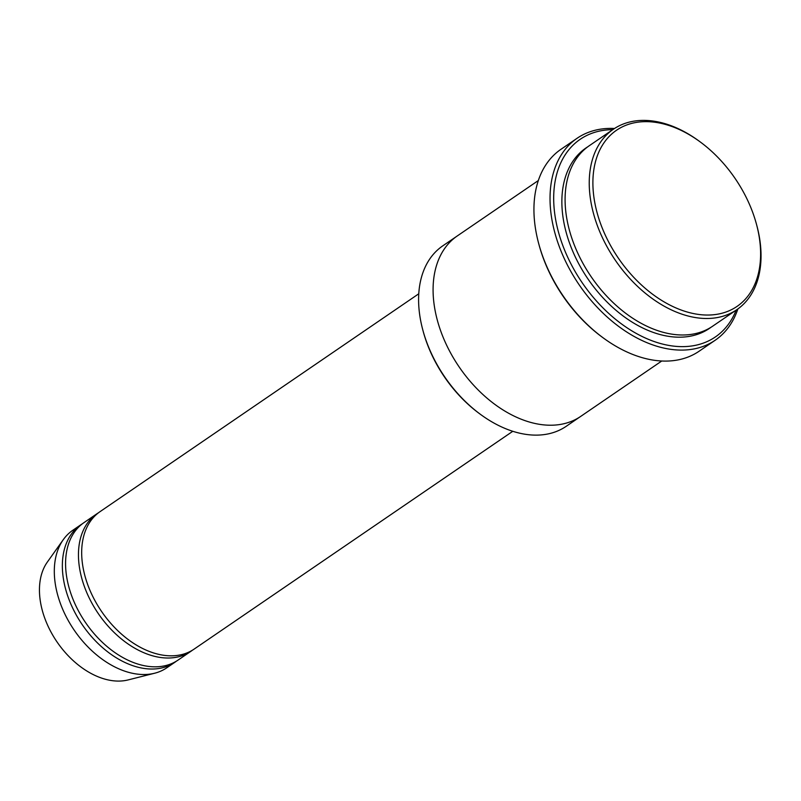 <?xml version="1.0" encoding="UTF-8"?>
<svg xmlns="http://www.w3.org/2000/svg" width="801" height="801" viewBox="0 0 801 801"><rect width="100%" height="100%" fill="white"/><g stroke="black" fill="none" stroke-linecap="round" stroke-linejoin="round"><path stroke-width="1.2" d="M190.898 651.313L178.022 660.114A83.284 55.169 -124.4 0 1 113.932 651.884A83.284 55.169 -124.4 0 1 67.474 581.206A83.284 55.169 -124.4 0 1 84.025 522.592L96.901 513.791A83.284 55.169 55.6 0 0 80.35 572.405A83.284 55.169 55.6 0 0 126.808 643.083A83.284 55.169 55.6 0 0 190.898 651.313A83.284 55.169 55.6 0 0 192.48 650.172M98.543 512.74A83.284 55.169 55.6 0 0 96.901 513.791M580.254 416.7L566.187 426.322A109.316 72.4 -124.4 0 1 480.47 414.367L479.439 413.606A106.713 70.678 -124.4 0 1 423.158 331.274L422.828 330.032A109.316 72.4 -124.4 0 1 421.086 322.753A109.316 72.4 -124.4 0 1 442.813 245.827L456.89 236.215M736.82 309.687L712.67 326.187A109.316 72.4 -124.4 0 1 628.555 315.384A109.316 72.4 -124.4 0 1 567.579 222.618A109.316 72.4 -124.4 0 1 589.306 145.702L613.456 129.191A109.316 72.4 55.6 0 0 591.729 206.117A109.316 72.4 55.6 0 0 652.695 298.883A109.316 72.4 55.6 0 0 736.82 309.687A109.316 72.4 55.6 0 0 756.805 225.481L756.474 224.24A106.713 70.678 55.6 0 0 700.194 141.907A106.713 70.678 55.6 0 0 618.722 128.831A106.713 70.678 55.6 0 0 595.323 205.336A106.713 70.678 55.6 0 0 699.754 314.583A106.713 70.678 55.6 0 0 756.474 224.24M700.194 141.907L699.163 141.146A109.316 72.4 55.6 0 0 613.456 129.191M480.47 414.367A109.316 72.4 -124.4 0 1 422.828 330.032M512.78 431.298L194.122 649.11A83.284 55.169 -124.4 0 1 130.022 640.88A83.284 55.169 -124.4 0 1 83.574 570.202A83.284 55.169 -124.4 0 1 100.125 511.589L418.783 293.777M82.443 523.744A83.284 55.169 55.6 0 0 80.811 524.795A83.284 55.169 55.6 0 0 64.25 583.408A83.284 55.169 55.6 0 0 110.708 654.087A83.284 55.169 55.6 0 0 174.808 662.317A83.284 55.169 55.6 0 0 176.39 661.175M80.811 524.795L72.761 530.302A83.284 55.169 55.6 0 0 63.309 539.634A83.284 55.169 55.6 0 0 56.2 588.905A83.284 55.169 55.6 0 0 154.633 673.23A83.284 55.169 55.6 0 0 166.758 667.814L174.808 662.317M63.309 539.634L47.389 562.002A73.522 48.701 55.6 0 0 41.121 605.496A73.522 48.701 55.6 0 0 128 679.949L154.633 673.23M715.193 340.235L699.093 351.238A122.333 81.021 -124.4 0 1 603.183 337.862L602.142 337.101A119.729 79.299 -124.4 0 1 539.003 244.726L538.662 243.484A122.333 81.021 -124.4 0 1 536.72 235.334A122.333 81.021 -124.4 0 1 561.03 149.256L577.131 138.253A122.333 81.021 55.6 0 0 552.82 224.33A122.333 81.021 55.6 0 0 621.045 328.15A122.333 81.021 55.6 0 0 715.193 340.235A122.333 81.021 55.6 0 0 737.881 308.936M612.795 129.652A119.729 79.299 55.6 0 0 556.415 223.549A119.729 79.299 55.6 0 0 642.672 336.76A119.729 79.299 55.6 0 0 736.159 310.137M538.352 180.525L457.301 235.925A109.316 72.41 55.6 0 0 435.574 312.851A109.316 72.41 55.6 0 0 496.55 405.616A109.316 72.41 55.6 0 0 580.675 416.42L661.726 361.021M614.527 128.48A122.333 81.021 55.6 0 0 577.131 138.253M603.183 337.862A122.333 81.021 -124.4 0 1 538.662 243.484M587.714 146.833A109.316 72.4 55.6 0 0 564.355 224.821A109.316 72.4 55.6 0 0 626.452 318.377A109.316 72.4 55.6 0 0 711.038 327.259"/></g></svg>
